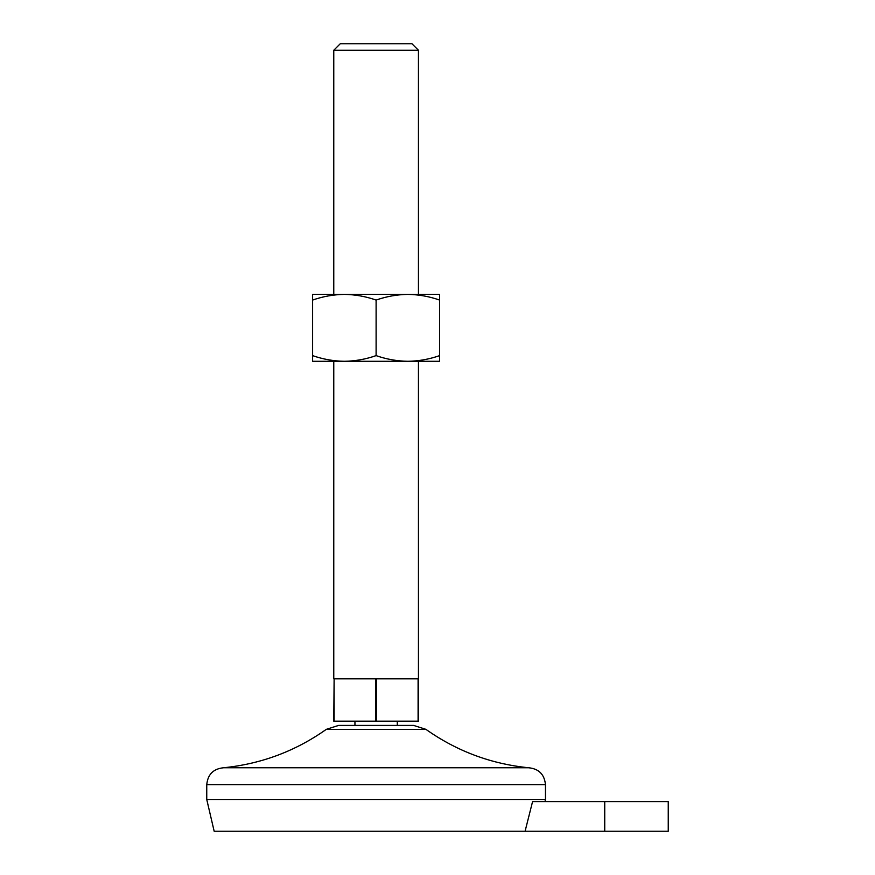 <?xml version="1.0" encoding="UTF-8"?>
<svg xmlns="http://www.w3.org/2000/svg" width="875" height="875" viewBox="0 0 875 875"><rect width="100%" height="100%" fill="white"/><g stroke="black" fill="none" stroke-linecap="round" stroke-linejoin="round"><path stroke-width="1.31" d="M532.569 801.609L525.087 831.25L532.569 801.609L668.248 801.609L668.248 831.25L214.167 831.25L206.752 799.498L206.752 784.678C207.758 774.386 213.402 768.742 223.694 767.747C261.264 763.941 295.477 751.144 326.309 729.345L338.614 725.408L413.602 725.408L425.906 729.345L326.309 729.345M334.119 678.836L333.769 721.164L375.758 721.164L375.758 678.836L334.119 678.836L334.119 721.164M376.458 721.164L376.458 678.836L418.447 678.836L418.447 721.164L375.758 721.164M418.097 678.836L418.097 721.164M376.108 355.622C386.455 359.242 397.031 361.134 407.859 361.287L439.622 361.287L439.622 355.622C429.253 359.253 418.666 361.145 407.859 361.287L344.356 361.287C333.528 361.134 322.941 359.242 312.605 355.622L312.605 300.07C322.973 296.439 333.55 294.547 344.356 294.394C355.184 294.547 365.761 296.439 376.108 300.07L376.108 355.622C365.739 359.253 355.152 361.145 344.356 361.287L312.605 361.287L312.605 355.622M418.447 50.247L333.769 50.247L340.266 43.75L411.95 43.75L418.447 50.247L418.447 294.394M544.972 801.609L545.464 799.498L206.752 799.498M376.108 300.07C386.477 296.439 397.064 294.547 407.859 294.394L439.622 294.394L439.622 355.622M439.622 300.07C429.275 296.439 418.688 294.547 407.859 294.394L312.605 294.394L312.605 300.07M376.458 678.836L375.758 678.836M545.464 799.498L545.464 784.678C544.458 774.386 538.814 768.742 528.533 767.747L223.694 767.747M604.734 801.609L604.734 831.25M545.464 784.678L206.752 784.678M397.283 725.408L397.283 721.164M354.944 725.408L354.944 721.164M418.447 678.836L418.447 361.287M333.769 678.836L333.769 361.287M333.769 294.394L333.769 50.247M528.533 767.747C490.952 763.941 456.75 751.144 425.906 729.345"/></g></svg>

